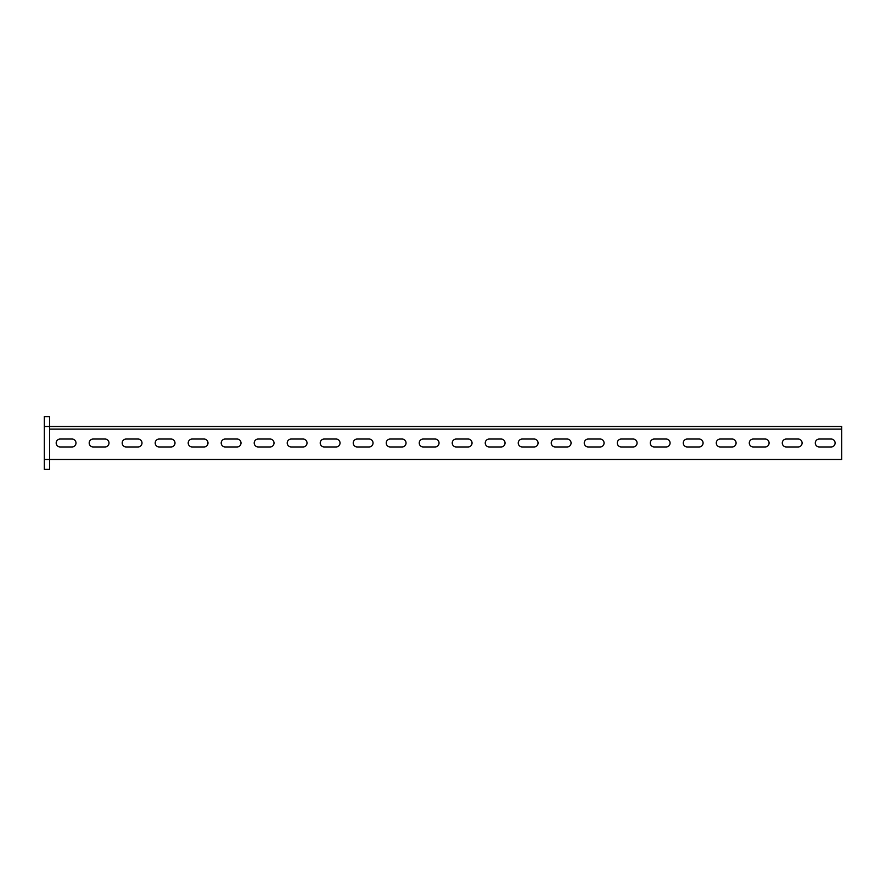 <?xml version="1.0" encoding="UTF-8"?>
<svg xmlns="http://www.w3.org/2000/svg" width="886" height="886" viewBox="0 0 886 886"><rect width="100%" height="100%" fill="white"/><g stroke="black" fill="none" stroke-linecap="round" stroke-linejoin="round"><path stroke-width="1.33" d="M831.134 446.965L819.262 446.965A3.965 3.965 0 0 1 815.297 443A3.965 3.965 0 0 1 819.262 439.035L831.134 439.035A3.965 3.965 0 0 1 835.099 443A3.965 3.965 0 0 1 831.134 446.965A3.965 3.965 0 0 0 835.099 443A3.965 3.965 0 0 0 831.134 439.035M819.262 446.965A3.965 3.965 0 0 1 815.297 443A3.965 3.965 0 0 1 819.262 439.035M798.131 446.965L786.247 446.965A3.965 3.965 0 0 1 782.294 443A3.965 3.965 0 0 1 786.247 439.035L798.131 439.035A3.965 3.965 0 0 1 802.096 443A3.965 3.965 0 0 1 798.131 446.965A3.965 3.965 0 0 0 802.096 443A3.965 3.965 0 0 0 798.131 439.035M786.247 446.965A3.965 3.965 0 0 1 782.294 443A3.965 3.965 0 0 1 786.247 439.035M765.127 446.965L753.244 446.965A3.965 3.965 0 0 1 749.29 443A3.965 3.965 0 0 1 753.244 439.035L765.127 439.035A3.965 3.965 0 0 1 769.092 443A3.965 3.965 0 0 1 765.127 446.965A3.965 3.965 0 0 0 769.092 443A3.965 3.965 0 0 0 765.127 439.035M753.244 446.965A3.965 3.965 0 0 1 749.29 443A3.965 3.965 0 0 1 753.244 439.035M732.124 446.965L720.24 446.965A3.965 3.965 0 0 1 716.276 443A3.965 3.965 0 0 1 720.24 439.035L732.124 439.035A3.965 3.965 0 0 1 736.089 443A3.965 3.965 0 0 1 732.124 446.965A3.965 3.965 0 0 0 736.089 443A3.965 3.965 0 0 0 732.124 439.035M720.24 446.965A3.965 3.965 0 0 1 716.276 443A3.965 3.965 0 0 1 720.24 439.035M699.12 446.965L687.237 446.965A3.965 3.965 0 0 1 683.272 443A3.965 3.965 0 0 1 687.237 439.035L699.12 439.035A3.965 3.965 0 0 1 703.074 443A3.965 3.965 0 0 1 699.12 446.965A3.965 3.965 0 0 0 703.074 443A3.965 3.965 0 0 0 699.12 439.035M687.237 446.965A3.965 3.965 0 0 1 683.272 443A3.965 3.965 0 0 1 687.237 439.035M666.117 446.965L654.233 446.965A3.965 3.965 0 0 1 650.269 443A3.965 3.965 0 0 1 654.233 439.035L666.117 439.035A3.965 3.965 0 0 1 670.071 443A3.965 3.965 0 0 1 666.117 446.965A3.965 3.965 0 0 0 670.071 443A3.965 3.965 0 0 0 666.117 439.035M654.233 446.965A3.965 3.965 0 0 1 650.269 443A3.965 3.965 0 0 1 654.233 439.035M633.113 446.965L621.23 446.965A3.965 3.965 0 0 1 617.265 443A3.965 3.965 0 0 1 621.23 439.035L633.113 439.035A3.965 3.965 0 0 1 637.067 443A3.965 3.965 0 0 1 633.113 446.965A3.965 3.965 0 0 0 637.067 443A3.965 3.965 0 0 0 633.113 439.035M621.23 446.965A3.965 3.965 0 0 1 617.265 443A3.965 3.965 0 0 1 621.23 439.035M600.099 446.965L588.226 446.965A3.965 3.965 0 0 1 584.262 443A3.965 3.965 0 0 1 588.226 439.035L600.099 439.035A3.965 3.965 0 0 1 604.064 443A3.965 3.965 0 0 1 600.099 446.965A3.965 3.965 0 0 0 604.064 443A3.965 3.965 0 0 0 600.099 439.035M588.226 446.965A3.965 3.965 0 0 1 584.262 443A3.965 3.965 0 0 1 588.226 439.035M567.095 446.965L555.212 446.965A3.965 3.965 0 0 1 551.258 443A3.965 3.965 0 0 1 555.212 439.035L567.095 439.035A3.965 3.965 0 0 1 571.06 443A3.965 3.965 0 0 1 567.095 446.965A3.965 3.965 0 0 0 571.06 443A3.965 3.965 0 0 0 567.095 439.035M555.212 446.965A3.965 3.965 0 0 1 551.258 443A3.965 3.965 0 0 1 555.212 439.035M534.092 446.965L522.208 446.965A3.965 3.965 0 0 1 518.255 443A3.965 3.965 0 0 1 522.208 439.035L534.092 439.035A3.965 3.965 0 0 1 538.057 443A3.965 3.965 0 0 1 534.092 446.965A3.965 3.965 0 0 0 538.057 443A3.965 3.965 0 0 0 534.092 439.035M522.208 446.965A3.965 3.965 0 0 1 518.255 443A3.965 3.965 0 0 1 522.208 439.035M501.088 446.965L489.205 446.965A3.965 3.965 0 0 1 485.251 443A3.965 3.965 0 0 1 489.205 439.035L501.088 439.035A3.965 3.965 0 0 1 505.053 443A3.965 3.965 0 0 1 501.088 446.965A3.965 3.965 0 0 0 505.053 443A3.965 3.965 0 0 0 501.088 439.035M489.205 446.965A3.965 3.965 0 0 1 485.251 443A3.965 3.965 0 0 1 489.205 439.035M468.085 446.965L456.201 446.965A3.965 3.965 0 0 1 452.237 443A3.965 3.965 0 0 1 456.201 439.035L468.085 439.035A3.965 3.965 0 0 1 472.05 443A3.965 3.965 0 0 1 468.085 446.965A3.965 3.965 0 0 0 472.05 443A3.965 3.965 0 0 0 468.085 439.035M456.201 446.965A3.965 3.965 0 0 1 452.237 443A3.965 3.965 0 0 1 456.201 439.035M435.081 446.965L423.198 446.965A3.965 3.965 0 0 1 419.233 443A3.965 3.965 0 0 1 423.198 439.035L435.081 439.035A3.965 3.965 0 0 1 439.035 443A3.965 3.965 0 0 1 435.081 446.965A3.965 3.965 0 0 0 439.035 443A3.965 3.965 0 0 0 435.081 439.035M423.198 446.965A3.965 3.965 0 0 1 419.233 443A3.965 3.965 0 0 1 423.198 439.035M402.078 446.965L390.194 446.965A3.965 3.965 0 0 1 386.23 443A3.965 3.965 0 0 1 390.194 439.035L402.078 439.035A3.965 3.965 0 0 1 406.032 443A3.965 3.965 0 0 1 402.078 446.965A3.965 3.965 0 0 0 406.032 443A3.965 3.965 0 0 0 402.078 439.035M390.194 446.965A3.965 3.965 0 0 1 386.23 443A3.965 3.965 0 0 1 390.194 439.035M369.074 446.965L357.191 446.965A3.965 3.965 0 0 1 353.226 443A3.965 3.965 0 0 1 357.191 439.035L369.074 439.035A3.965 3.965 0 0 1 373.028 443A3.965 3.965 0 0 1 369.074 446.965A3.965 3.965 0 0 0 373.028 443A3.965 3.965 0 0 0 369.074 439.035M357.191 446.965A3.965 3.965 0 0 1 353.226 443A3.965 3.965 0 0 1 357.191 439.035M336.06 446.965L324.187 446.965A3.965 3.965 0 0 1 320.223 443A3.965 3.965 0 0 1 324.187 439.035L336.06 439.035A3.965 3.965 0 0 1 340.025 443A3.965 3.965 0 0 1 336.06 446.965A3.965 3.965 0 0 0 340.025 443A3.965 3.965 0 0 0 336.06 439.035M324.187 446.965A3.965 3.965 0 0 1 320.223 443A3.965 3.965 0 0 1 324.187 439.035M303.056 446.965L291.173 446.965A3.965 3.965 0 0 1 287.219 443A3.965 3.965 0 0 1 291.173 439.035L303.056 439.035A3.965 3.965 0 0 1 307.021 443A3.965 3.965 0 0 1 303.056 446.965A3.965 3.965 0 0 0 307.021 443A3.965 3.965 0 0 0 303.056 439.035M291.173 446.965A3.965 3.965 0 0 1 287.219 443A3.965 3.965 0 0 1 291.173 439.035M270.053 446.965L258.169 446.965A3.965 3.965 0 0 1 254.216 443A3.965 3.965 0 0 1 258.169 439.035L270.053 439.035A3.965 3.965 0 0 1 274.018 443A3.965 3.965 0 0 1 270.053 446.965A3.965 3.965 0 0 0 274.018 443A3.965 3.965 0 0 0 270.053 439.035M258.169 446.965A3.965 3.965 0 0 1 254.216 443A3.965 3.965 0 0 1 258.169 439.035M237.049 446.965L225.166 446.965A3.965 3.965 0 0 1 221.212 443A3.965 3.965 0 0 1 225.166 439.035L237.049 439.035A3.965 3.965 0 0 1 241.014 443A3.965 3.965 0 0 1 237.049 446.965A3.965 3.965 0 0 0 241.014 443A3.965 3.965 0 0 0 237.049 439.035M225.166 446.965A3.965 3.965 0 0 1 221.212 443A3.965 3.965 0 0 1 225.166 439.035M204.046 446.965L192.162 446.965A3.965 3.965 0 0 1 188.197 443A3.965 3.965 0 0 1 192.162 439.035L204.046 439.035A3.965 3.965 0 0 1 208 443A3.965 3.965 0 0 1 204.046 446.965A3.965 3.965 0 0 0 208 443A3.965 3.965 0 0 0 204.046 439.035M192.162 446.965A3.965 3.965 0 0 1 188.197 443A3.965 3.965 0 0 1 192.162 439.035M171.042 446.965L159.159 446.965A3.965 3.965 0 0 1 155.194 443A3.965 3.965 0 0 1 159.159 439.035L171.042 439.035A3.965 3.965 0 0 1 174.996 443A3.965 3.965 0 0 1 171.042 446.965A3.965 3.965 0 0 0 174.996 443A3.965 3.965 0 0 0 171.042 439.035M159.159 446.965A3.965 3.965 0 0 1 155.194 443A3.965 3.965 0 0 1 159.159 439.035M138.039 446.965L126.155 446.965A3.965 3.965 0 0 1 122.19 443A3.965 3.965 0 0 1 126.155 439.035L138.039 439.035A3.965 3.965 0 0 1 141.993 443A3.965 3.965 0 0 1 138.039 446.965A3.965 3.965 0 0 0 141.993 443A3.965 3.965 0 0 0 138.039 439.035M126.155 446.965A3.965 3.965 0 0 1 122.19 443A3.965 3.965 0 0 1 126.155 439.035M105.024 446.965L93.152 446.965A3.965 3.965 0 0 1 89.187 443A3.965 3.965 0 0 1 93.152 439.035L105.024 439.035A3.965 3.965 0 0 1 108.989 443A3.965 3.965 0 0 1 105.024 446.965A3.965 3.965 0 0 0 108.989 443A3.965 3.965 0 0 0 105.024 439.035M93.152 446.965A3.965 3.965 0 0 1 89.187 443A3.965 3.965 0 0 1 93.152 439.035M72.021 446.965L60.137 446.965A3.965 3.965 0 0 1 56.183 443A3.965 3.965 0 0 1 60.137 439.035L72.021 439.035A3.965 3.965 0 0 1 75.986 443A3.965 3.965 0 0 1 72.021 446.965A3.965 3.965 0 0 0 75.986 443A3.965 3.965 0 0 0 72.021 439.035M60.137 446.965A3.965 3.965 0 0 1 56.183 443A3.965 3.965 0 0 1 60.137 439.035M841.7 426.498L841.7 459.502L49.583 459.502L49.583 469.403L44.3 469.403L44.3 459.502L49.583 459.502L49.583 426.498L841.7 426.498M44.3 426.498L49.583 426.498L49.583 416.597L44.3 416.597L44.3 459.502M841.7 429.134L49.583 429.134"/></g></svg>
